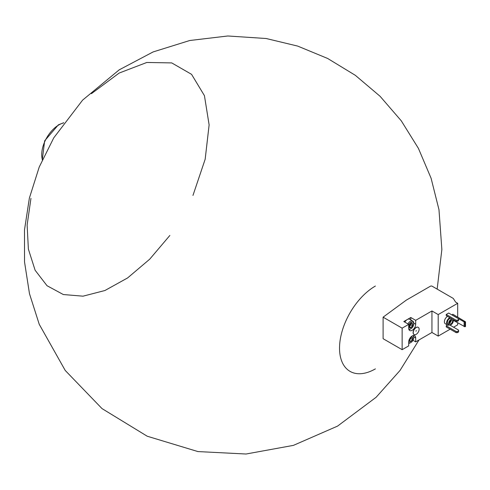 <?xml version="1.0" encoding="UTF-8"?>
<svg xmlns="http://www.w3.org/2000/svg" width="490" height="490" viewBox="0 0 490 490"><rect width="100%" height="100%" fill="white"/><g stroke="black" fill="none" stroke-linecap="round" stroke-linejoin="round"><path stroke-width="0.73" d="M409.438 325.403A2.505 1.446 -60 0 1 410.969 323.498A2.505 1.446 -60 0 1 412.5 323.633A2.505 1.446 -60 0 1 412.5 325.679A2.505 1.446 -60 0 1 410.969 327.583A2.505 1.446 -60 0 1 409.438 327.449A2.505 1.446 -60 0 1 409.199 326.56A2.505 1.446 -60 0 1 409.438 325.403M408.703 325.035A3.902 2.254 -60 0 1 411.79 322.022A3.902 2.254 -60 0 1 413.725 323.945A3.902 2.254 -60 0 1 410.969 328.729A3.902 2.254 -60 0 1 408.721 328.686M410.357 329.078L410.969 328.729L410.357 329.078A4.771 2.756 -60 0 1 408.917 329.537M410.969 323.498L412.5 323.633L412.5 325.679L410.969 327.583L409.438 327.449M407.913 323.915A4.771 2.756 -60 0 1 412.739 321.054A4.771 2.756 -60 0 1 413.725 323.241L413.725 323.945M412.739 321.054L409.677 319.284A4.771 2.756 120 0 0 407.288 319.523A4.771 2.756 120 0 0 404.844 322.144M410.785 319.927L410.785 317.502L403.797 321.538L408.703 324.374L402.137 328.159L402.137 349.682L408.703 345.897L408.703 342.002A4.943 2.854 -60 0 1 410.859 337.028A4.943 2.854 -60 0 1 414.669 335.705A4.943 2.854 -60 0 1 415.692 337.965L415.692 341.861L431.941 332.477L438.195 336.091L450.151 329.188M410.785 317.502L415.692 320.338L431.941 310.954L438.195 314.568L457.691 303.31L455.608 302.103L453.293 298.435L432.125 286.209A1.213 0.698 0 0 0 430.404 286.209L406.357 300.094L383.1 317.171L402.137 328.159M448.675 313.043L446.225 314.457L446.225 315.591L456.159 321.33L457.384 321.33L458.609 320.619L458.609 318.782L448.675 313.043M451.866 314.813L464.128 321.893L465.5 321.814L452.846 314.249L451.866 314.886M449.783 317.649A4.337 2.505 120 0 0 449.661 317.716A4.337 2.505 120 0 0 446.825 321.538A4.337 2.505 120 0 0 447.493 325.011L445.281 323.737A4.337 2.505 -60 0 1 444.62 320.264A4.337 2.505 -60 0 1 447.45 316.442A4.337 2.505 -60 0 1 447.578 316.375M453.581 327.204L457.691 324.833L457.691 322.849M457.691 303.31L457.691 317.042M438.195 314.568L438.195 336.091M447.529 325.035L446.225 325.789L446.225 326.922L456.159 332.655L457.384 332.655L458.609 331.951L458.609 330.107L449.826 325.035M402.137 349.682L383.1 338.694L383.1 317.171M169.846 235.463L149.707 259.198L127.602 277.94L104.903 290.527L83.024 296.174L63.314 294.533L47.009 285.707L35.115 270.241L28.377 249.104L27.128 225.026L30.95 198.364M91.397 93.682L119.15 73.059L146.804 62.469L171.733 62.91L191.566 74.339L204.44 95.672L209.12 124.895L205.169 159.232L192.962 195.43M414.038 334.523A4.165 2.401 -60 0 1 413.977 334.492A4.165 2.401 -60 0 1 413.113 332.588A4.165 2.401 -60 0 1 414.932 328.398A4.165 2.401 -60 0 1 418.142 327.283A4.165 2.401 -60 0 1 418.197 327.32M415.692 320.338L415.692 324.233A4.943 2.854 -60 0 1 413.529 329.207A4.943 2.854 -60 0 1 409.726 330.53A4.943 2.854 -60 0 1 408.703 328.263L408.703 324.374M431.941 310.954L431.941 332.477M412.978 340.293L415.692 341.861M413.235 332.655A4.165 2.401 120 0 0 414.099 334.56A4.165 2.401 120 0 0 418.264 332.159A4.165 2.401 120 0 0 418.264 327.351A4.165 2.401 120 0 0 415.055 328.465A4.165 2.401 120 0 0 413.235 332.655M415.937 331.099L416.353 330.658L415.937 331.099M416.28 330.64L415.955 331.203M447.493 325.011A4.337 2.505 120 0 0 449.422 324.925M450.837 318.255A3.295 1.905 120 0 0 449.661 318.567A3.295 1.905 120 0 0 447.505 321.471A3.295 1.905 120 0 0 448.013 324.111L449.361 324.888A3.295 1.905 120 0 0 452.429 323.345A3.295 1.905 120 0 0 453.017 319.517M452.184 319.033A3.295 1.905 120 0 0 451.008 319.345A3.295 1.905 120 0 0 448.852 322.249A3.295 1.905 120 0 0 449.361 324.888M451.008 320.264A2.168 1.25 120 0 0 449.593 322.175A2.168 1.25 120 0 0 449.924 323.915A2.168 1.25 120 0 0 452.092 322.659A2.168 1.25 120 0 0 452.092 320.16A2.168 1.25 120 0 0 451.008 320.264M465.5 321.814L465.5 326.481L464.967 326.793L453.311 320.325M464.128 321.893L464.128 326.567M464.967 322.12L464.967 326.793M449.483 323.118A2.168 1.25 120 0 0 451.18 320.178M449.532 322.396A1.746 1.011 120 0 0 450.579 320.582M446.225 314.457L456.159 320.197L456.159 321.33M456.159 320.197L457.384 320.197L457.384 321.33M457.384 320.197L458.609 319.486M446.225 325.789L456.159 331.522L456.159 332.655M456.159 331.522L457.384 331.522L457.384 332.655M457.384 331.522L458.609 330.817M412.568 335.754A3.902 2.254 -60 0 1 413.725 337.684A3.902 2.254 -60 0 1 410.969 342.461L410.357 342.816A4.771 2.756 -60 0 1 408.703 343.27M413.407 335.497A4.771 2.756 -60 0 1 413.725 336.973L413.725 337.684M410.357 342.816L410.969 342.461A3.902 2.254 -60 0 1 408.703 342.4M409.91 338.247A2.505 1.446 -60 0 1 410.969 337.23A2.505 1.446 -60 0 1 412.5 337.371A2.505 1.446 -60 0 1 412.5 339.411A2.505 1.446 -60 0 1 410.969 341.322A2.505 1.446 -60 0 1 409.438 341.181A2.505 1.446 -60 0 1 409.199 340.299A2.505 1.446 -60 0 1 409.438 339.141A2.505 1.446 -60 0 1 409.548 338.878M410.969 337.23L412.5 337.371L412.5 339.411L410.969 341.322L409.438 341.181M410.908 338.492L410.908 337.267A2.168 1.25 -60 0 1 410.908 337.469A2.168 1.25 -60 0 1 410.142 339.448L410.908 338.492L412.5 339.411M411.251 336.648L412.5 337.371M409.23 340.385L410.969 341.322M409.377 340.397L410.142 339.448A2.168 1.25 -60 0 1 409.205 340.213M410.896 323.541A2.168 1.25 -60 0 1 410.908 323.737A2.168 1.25 -60 0 1 410.142 325.709L410.908 324.76L410.908 323.535M410.908 324.76L412.5 325.679M410.908 322.714L412.5 323.633M409.23 326.652L410.969 327.583M409.377 326.665L410.142 325.709A2.168 1.25 -60 0 1 409.205 326.475M375.401 368.866A50.727 29.29 -60 0 1 339.533 348.157A50.727 29.29 -60 0 1 375.401 286.031M413.725 336.832L415.692 337.965M413.725 323.094L415.692 324.233M63.571 122.941A24.28 14.02 120 0 0 58.898 124.895A24.28 14.02 120 0 0 42.373 159.654M419.03 339.931L400.036 370.446L376.118 397.28L337.549 426.116L293.412 445.373L246.029 454.016L197.929 451.572L147.221 436.223L102.018 408.599L65.237 370.471L39.237 324.307L29.486 293.712L24.537 261.985L24.5 229.877L29.369 198.138L39.218 167.053L53.753 137.862L82.602 100.132L119.193 69.85L153.119 51.928L189.746 40.511L227.844 35.984L266.131 38.508L297.657 46.078L327.651 58.463L355.354 75.338L380.093 96.297L401.286 120.834L418.423 148.378L431.096 178.25L438.979 209.696L441.864 249.496L437.154 289.112M42.269 159.893L44.651 140.82L58.377 124.84L63.725 122.727"/></g></svg>
